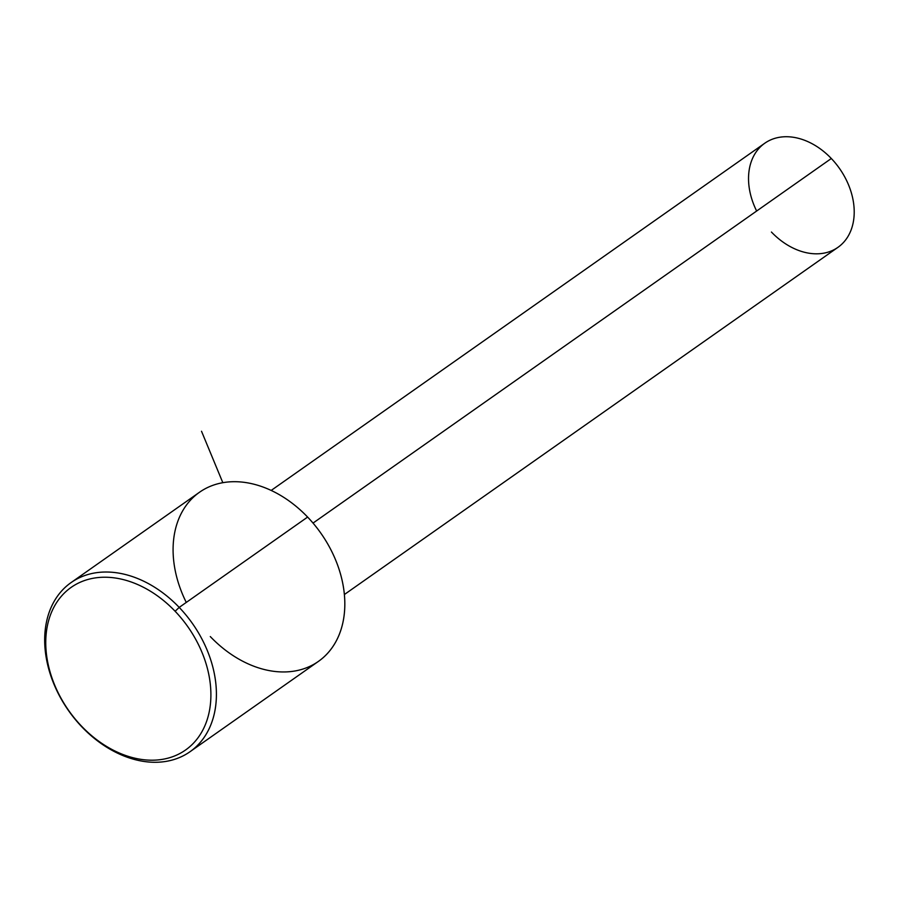 <?xml version="1.0" encoding="UTF-8"?>
<svg xmlns="http://www.w3.org/2000/svg" width="899" height="899" viewBox="0 0 899 899"><rect width="100%" height="100%" fill="white"/><g stroke="black" fill="none" stroke-linecap="round" stroke-linejoin="round"><path stroke-width="1.35" d="M271.172 490.438L764.768 143.233A63.627 46.602 54.9 0 1 831.317 158.505L313.032 523.083L831.317 158.505A63.627 46.602 54.9 0 1 837.98 247.315L344.384 594.52M771.432 232.043A63.627 46.602 -125.1 0 0 844.925 240.82A63.627 46.602 -125.1 0 0 831.317 158.505A63.627 46.602 -125.1 0 0 764.768 143.233A63.627 46.602 -125.1 0 0 756.655 211.029M210.299 636.571A103.385 75.741 -125.1 0 0 329.719 650.854A103.385 75.741 -125.1 0 0 307.615 517.071A103.385 75.741 -125.1 0 0 199.477 492.27A103.385 75.741 -125.1 0 0 186.273 602.431M81.539 726.167A99.407 72.819 54.9 0 1 60.289 597.532A99.407 72.819 54.9 0 1 175.125 611.264A99.407 72.819 54.9 0 1 196.375 739.888A99.407 72.819 54.9 0 1 81.539 726.167L81.888 726.898A103.385 75.741 -125.1 0 0 190.026 751.71A103.385 75.741 -125.1 0 0 179.204 607.398A103.385 75.741 -125.1 0 0 71.066 582.597A103.385 75.741 -125.1 0 0 81.888 726.898A103.385 75.741 54.9 0 1 59.784 593.126A103.385 75.741 54.9 0 1 179.204 607.398L307.615 517.071L179.204 607.398L175.125 611.264A99.407 72.819 -125.1 0 0 60.289 597.532A99.407 72.819 -125.1 0 0 81.539 726.167A99.407 72.819 -125.1 0 0 196.375 739.888A99.407 72.819 -125.1 0 0 175.125 611.264L179.204 607.398A103.385 75.741 54.9 0 1 201.309 741.181A103.385 75.741 54.9 0 1 81.888 726.898L81.539 726.167M71.066 582.597L199.477 492.27A103.385 75.741 54.9 0 1 307.615 517.071A103.385 75.741 54.9 0 1 318.437 661.383L190.026 751.71M222.828 482.696L201.522 431.262"/></g></svg>
